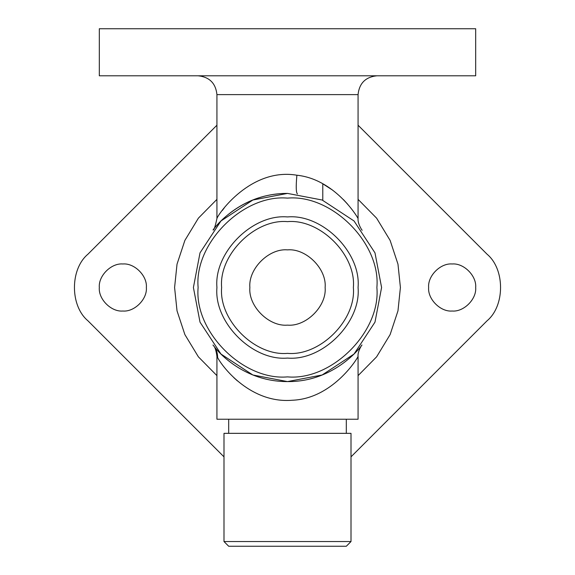 <?xml version="1.0" encoding="UTF-8"?>
<svg xmlns="http://www.w3.org/2000/svg" width="575" height="575" viewBox="0 0 575 575"><rect width="100%" height="100%" fill="white"/><g stroke="black" fill="none" stroke-linecap="round" stroke-linejoin="round"><path stroke-width="0.86" d="M287.5 353.366C320.088 356.306 356.306 320.088 353.366 287.5C356.306 254.912 320.088 218.694 287.5 221.634C254.912 218.694 218.694 254.912 221.634 287.5C218.694 320.088 254.912 356.306 287.5 353.366M287.5 216.933C322.417 213.778 361.222 252.583 358.067 287.5C361.222 322.417 322.417 361.222 287.5 358.067C252.583 361.222 213.778 322.417 216.933 287.5C213.778 252.583 252.583 213.778 287.5 216.933M287.5 376.884C331.725 380.88 380.88 331.725 376.884 287.5C380.88 243.275 331.725 194.12 287.5 198.116C243.275 194.12 194.12 243.275 198.116 287.5C194.12 331.725 243.275 380.88 287.5 376.884M217.609 357.578L216.933 356.486L216.933 419.225L358.067 419.225L358.067 356.486C356.543 359.95 331.84 398.669 292.366 400.243C251.34 403.7 223.208 368.23 217.609 357.578C217.666 353.208 216.373 349.312 213.72 345.898C218.299 352.418 244.217 381.699 287.5 381.592L252.863 374.986L220.965 354.035L200.014 322.137L193.408 287.5L200.014 252.863L220.965 220.965L252.863 200.014L287.5 193.408L322.137 200.014L354.035 220.965L374.986 252.863L381.592 287.5L374.986 322.137L354.035 354.035L322.137 374.986L287.5 381.592C339.394 382.116 366.462 338.697 361.287 345.877M346.308 546.25L228.692 546.25L223.991 541.542L351.009 541.542L346.308 546.25M358.067 94.616L216.933 94.616L216.933 218.514C218.054 214.152 250.628 167.411 296.887 175.217C333.895 179.098 356.601 215.409 358.067 218.514L358.067 94.616C359.267 83.267 365.535 76.993 376.884 75.792M347.717 204.254L343.498 199.654M332.738 190.21L322.783 183.813L322.783 200.272M216.933 94.616C215.733 83.267 209.465 76.993 198.116 75.792M213.045 345.029L213.023 345C212.851 345.848 215.402 344.907 216.933 356.486L218.069 358.311M233.802 377.624L237.425 380.909M475.683 75.792L99.317 75.792L99.317 28.75L475.683 28.75L475.683 75.792M228.692 419.225L228.692 433.342M346.308 419.225L346.308 433.342M351.009 541.542L351.009 433.342L223.991 433.342L223.991 541.542M287.5 249.866C268.877 248.184 248.184 268.877 249.866 287.5C248.184 306.123 268.877 326.816 287.5 325.134C306.123 326.816 326.816 306.123 325.134 287.5C326.816 268.877 306.123 248.184 287.5 249.866C268.877 248.184 248.184 268.877 249.866 287.5C248.184 306.123 268.877 326.816 287.5 325.134C306.123 326.816 326.816 306.123 325.134 287.5C326.816 268.877 306.123 248.184 287.5 249.866M122.842 263.975C111.205 262.926 98.267 275.863 99.317 287.5C98.267 299.137 111.205 312.074 122.842 311.025C134.478 312.074 147.416 299.137 146.366 287.5C147.416 275.863 134.478 262.926 122.842 263.975C111.205 262.926 98.267 275.863 99.317 287.5C98.267 299.137 111.205 312.074 122.842 311.025C134.478 312.074 147.416 299.137 146.366 287.5C147.416 275.863 134.478 262.926 122.842 263.975M452.158 263.975C440.522 262.926 427.584 275.863 428.634 287.5C427.584 299.137 440.522 312.074 452.158 311.025C463.795 312.074 476.732 299.137 475.683 287.5C476.732 275.863 463.795 262.926 452.158 263.975C440.522 262.926 427.584 275.863 428.634 287.5C427.584 299.137 440.522 312.074 452.158 311.025C463.795 312.074 476.732 299.137 475.683 287.5C476.732 275.863 463.795 262.926 452.158 263.975M287.5 193.408C241.536 193.186 215.294 226.449 213.131 229.863C211.787 231.969 233.759 198.361 277.315 193.962M351.009 456.852L487.097 320.764C505.044 305.792 505.044 269.208 487.097 254.236L358.067 125.206M216.933 125.206L87.903 254.236C69.956 269.208 69.956 305.792 87.903 320.764L223.991 456.852M87.903 320.764C69.956 305.792 69.956 269.208 87.903 254.236M487.097 254.236C505.044 269.208 505.044 305.792 487.097 320.764M224.214 207.985L222.331 210.464M216.933 375.64L198.389 356.838L184.877 334.585L177.028 310.845L174.592 287.5L177.028 264.155L184.877 240.415L198.389 218.162L216.933 199.36M297.404 193.933C296.053 192.625 295.873 186.386 296.887 175.217M358.067 199.36L376.611 218.162L390.123 240.415L397.972 264.155L400.408 287.5L397.972 310.845L390.123 334.585L376.611 356.838L358.067 375.64M358.067 218.514C357.513 224.343 363.105 231.854 361.991 230.014M358.067 356.486C357.348 351.613 362.502 343.8 361.948 345.043L361.919 345.079M216.933 218.514C215.187 226.694 213.886 230.518 213.03 229.993L213.03 229.993"/></g></svg>
